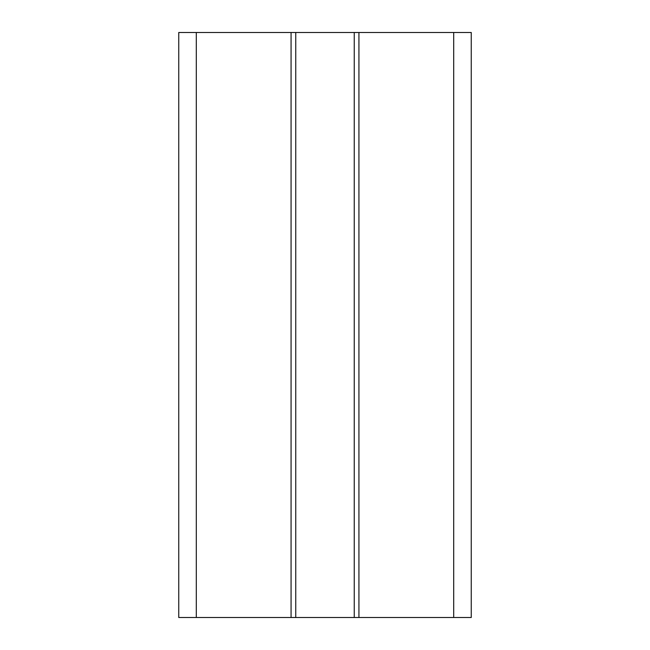 <?xml version="1.0" encoding="UTF-8"?>
<svg xmlns="http://www.w3.org/2000/svg" width="650" height="650" viewBox="0 0 650 650"><rect width="100%" height="100%" fill="white"/><g stroke="black" fill="none" stroke-linecap="round" stroke-linejoin="round"><path stroke-width="0.97" d="M178.75 32.5L471.25 32.5L471.25 617.5L178.75 617.5L178.75 32.5L178.75 617.5M291.07 32.5L291.07 617.5M295.75 32.5L295.75 617.5M354.25 32.5L354.25 617.5M358.93 32.5L358.93 617.5M471.25 32.5L471.25 617.5M196.3 32.5L196.3 617.5M453.7 32.5L453.7 617.5"/></g></svg>
